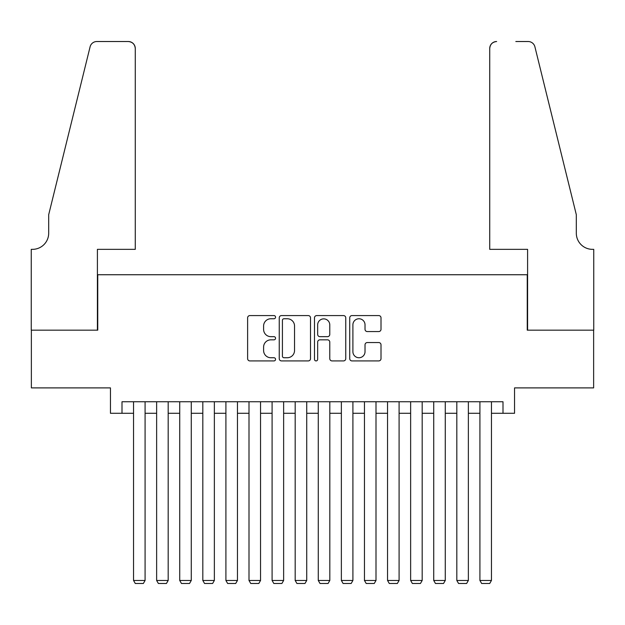 <?xml version="1.0" encoding="UTF-8"?>
<svg xmlns="http://www.w3.org/2000/svg" width="625" height="625" viewBox="0 0 625 625"><rect width="100%" height="100%" fill="white"/><g stroke="black" fill="none" stroke-linecap="round" stroke-linejoin="round"><path stroke-width="0.94" d="M275.555 317.164A1.586 1.586 0 0 0 273.969 315.578L249.883 315.578A2.266 2.266 0 0 0 247.617 317.852L247.617 358.648A2.266 2.266 0 0 0 249.883 360.914L273.969 360.914A1.586 1.586 0 0 0 275.555 359.328A1.586 1.586 0 0 0 273.969 357.742L270.852 357.742A7.25 7.25 0 0 1 263.602 350.484L263.602 347.086A7.25 7.25 0 0 1 270.852 339.836L273.969 339.836A1.586 1.586 0 0 0 275.555 338.25A1.586 1.586 0 0 0 273.969 336.656L270.852 336.656A7.25 7.25 0 0 1 263.602 329.406L263.602 326.008A7.25 7.25 0 0 1 270.852 318.758L273.969 318.758A1.586 1.586 0 0 0 275.555 317.164M378.742 331.562A2.266 2.266 0 0 0 381.008 329.297L381.008 317.852A2.266 2.266 0 0 0 378.742 315.578L351.992 315.578A2.266 2.266 0 0 0 349.727 317.852L349.727 358.648A2.266 2.266 0 0 0 351.992 360.914L378.742 360.914A2.266 2.266 0 0 0 381.008 358.648L381.008 344.82A2.266 2.266 0 0 0 378.742 342.555L367.297 342.555A2.266 2.266 0 0 0 365.023 344.82L365.023 351.68A6.062 6.062 0 0 1 358.961 357.742A6.062 6.062 0 0 1 352.898 351.68L352.898 324.82A6.062 6.062 0 0 1 358.961 318.758A6.062 6.062 0 0 1 365.023 324.82L365.023 329.297A2.266 2.266 0 0 0 367.297 331.562L378.742 331.562M122 413.289L122 401.75L503 401.75L503 413.289L514.547 413.289L514.547 387.891L593.633 387.891L593.633 330.164L527.25 330.164L527.25 274.742L97.75 274.742L97.75 330.164L31.367 330.164L31.367 387.891L110.453 387.891L110.453 413.289L133.547 413.289M310.516 317.852A2.266 2.266 0 0 0 308.25 315.578L281.508 315.578A2.266 2.266 0 0 0 279.242 317.852L279.242 358.648A2.266 2.266 0 0 0 281.508 360.914L308.25 360.914A2.266 2.266 0 0 0 310.516 358.648L310.516 317.852M316.75 315.578L343.492 315.578A2.266 2.266 0 0 1 345.758 317.852L345.758 358.648A2.266 2.266 0 0 1 343.492 360.914L332.047 360.914A2.266 2.266 0 0 1 329.781 358.648L329.781 342.102A2.266 2.266 0 0 0 327.516 339.836L319.922 339.836A2.266 2.266 0 0 0 317.656 342.102L317.656 359.328A1.586 1.586 0 0 1 316.07 360.914A1.586 1.586 0 0 1 314.484 359.328L314.484 317.852A2.266 2.266 0 0 1 316.75 315.578M145.086 413.289L156.633 413.289M168.18 413.289L179.727 413.289M191.273 413.289L202.82 413.289M214.359 413.289L225.906 413.289M237.453 413.289L249 413.289M260.547 413.289L272.094 413.289M283.633 413.289L295.18 413.289M306.727 413.289L318.273 413.289M329.82 413.289L341.367 413.289M352.906 413.289L364.453 413.289M376 413.289L387.547 413.289M399.094 413.289L410.641 413.289M422.18 413.289L433.727 413.289M445.273 413.289L456.82 413.289M468.367 413.289L479.914 413.289M491.453 413.289L503 413.289M284 318.758A1.586 1.586 0 0 0 282.414 320.344L282.414 356.156A1.586 1.586 0 0 0 284 357.742L287.281 357.742A7.25 7.25 0 0 0 294.539 350.484L294.539 326.008A7.25 7.25 0 0 0 287.281 318.758L284 318.758M329.781 324.93A6.062 6.062 0 0 0 323.719 318.867A6.062 6.062 0 0 0 317.656 324.93L317.656 334.391A2.266 2.266 0 0 0 319.922 336.656L327.516 336.656A2.266 2.266 0 0 0 329.781 334.391L329.781 324.93M145.086 401.75L145.086 580.469L133.547 580.469L133.547 401.75M145.086 580.469L143.359 583.477L135.273 583.477L133.547 580.469M135.273 249.344L135.273 48.453A6.93 6.93 0 0 0 128.352 41.523L96.828 41.523A6.93 6.93 0 0 0 90.102 46.797L48.688 214.711L48.688 233.18A16.164 16.164 0 0 1 32.523 249.344L31.25 249.344L31.25 330.164L97.406 330.164L97.406 249.344L135.273 249.344L135.273 48.453C134.836 44.273 132.523 41.969 128.352 41.523L109.18 41.523M90.102 46.797C91.867 42.992 91.867 42.992 90.102 46.797C91.867 42.992 91.867 42.992 90.102 46.797M48.688 233.18A16.164 16.164 0 0 1 32.523 249.344M489.727 249.344L489.727 48.453L489.727 249.344L527.594 249.344L527.594 330.164L593.75 330.164L593.75 249.344L592.477 249.344A16.164 16.164 0 0 1 576.312 233.18A16.164 16.164 0 0 0 592.477 249.344M563.617 163.219L534.898 46.797L576.312 214.711L576.312 233.18M515.82 41.523L528.172 41.523A6.93 6.93 0 0 1 534.898 46.797C533.133 42.992 533.133 42.992 534.898 46.797C533.133 42.992 533.133 42.992 534.898 46.797M496.648 41.523A6.93 6.93 0 0 0 489.727 48.453C490.164 44.273 492.477 41.969 496.648 41.523M168.18 401.75L168.18 580.469L156.633 580.469L156.633 401.75M168.18 580.469L166.445 583.477L158.367 583.477L156.633 580.469M191.273 401.75L191.273 580.469L179.727 580.469L179.727 401.75M191.273 580.469L189.539 583.477L181.461 583.477L179.727 580.469M214.359 401.75L214.359 580.469L202.82 580.469L202.82 401.75M214.359 580.469L212.633 583.477L204.547 583.477L202.82 580.469M237.453 401.75L237.453 580.469L225.906 580.469L225.906 401.75M237.453 580.469L235.719 583.477L227.641 583.477L225.906 580.469M260.547 401.75L260.547 580.469L249 580.469L249 401.75M260.547 580.469L258.812 583.477L250.734 583.477L249 580.469M283.633 401.75L283.633 580.469L272.094 580.469L272.094 401.75M283.633 580.469L281.906 583.477L273.82 583.477L272.094 580.469M306.727 401.75L306.727 580.469L295.18 580.469L295.18 401.75M306.727 580.469L304.992 583.477L296.914 583.477L295.18 580.469M329.82 401.75L329.82 580.469L318.273 580.469L318.273 401.75M329.82 580.469L328.086 583.477L320.008 583.477L318.273 580.469M352.906 401.75L352.906 580.469L341.367 580.469L341.367 401.75M352.906 580.469L351.18 583.477L343.094 583.477L341.367 580.469M376 401.75L376 580.469L364.453 580.469L364.453 401.75M376 580.469L374.266 583.477L366.188 583.477L364.453 580.469M399.094 401.75L399.094 580.469L387.547 580.469L387.547 401.75M399.094 580.469L397.359 583.477L389.281 583.477L387.547 580.469M422.18 401.75L422.18 580.469L410.641 580.469L410.641 401.75M422.18 580.469L420.453 583.477L412.367 583.477L410.641 580.469M445.273 401.75L445.273 580.469L433.727 580.469L433.727 401.75M445.273 580.469L443.539 583.477L435.461 583.477L433.727 580.469M468.367 401.75L468.367 580.469L456.82 580.469L456.82 401.75M468.367 580.469L466.633 583.477L458.555 583.477L456.82 580.469M491.453 401.75L491.453 580.469L479.914 580.469L479.914 401.75M491.453 580.469L489.727 583.477L481.641 583.477L479.914 580.469"/></g></svg>
